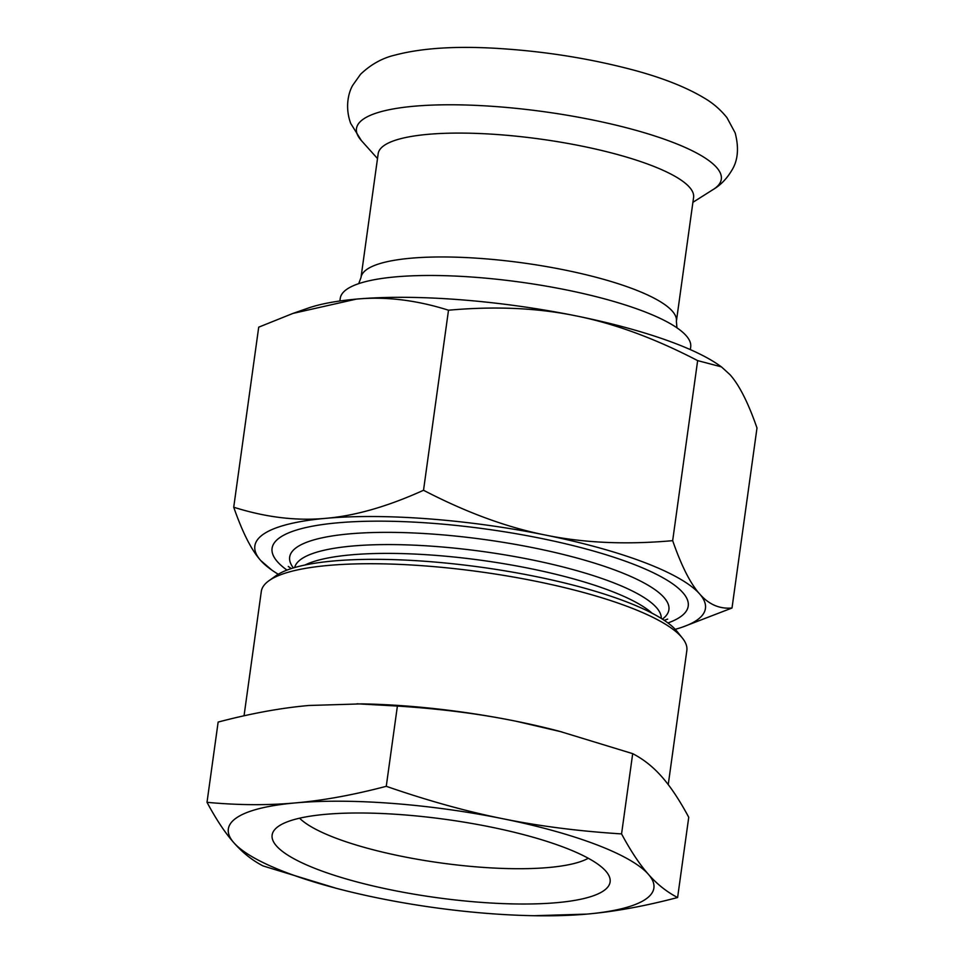 <?xml version="1.0" encoding="UTF-8"?>
<svg xmlns="http://www.w3.org/2000/svg" width="964" height="964" viewBox="0 0 964 964"><rect width="100%" height="100%" fill="white"/><g stroke="black" fill="none" stroke-linecap="round" stroke-linejoin="round"><path stroke-width="1.45" d="M339.882 300.985L340.244 298.358A176.906 40.837 7.9 0 1 404.675 276.198A176.906 40.837 7.9 0 1 634.734 308.118A176.906 40.837 7.9 0 1 690.694 346.98L690.332 349.619M378.177 153.674A159.217 36.753 7.9 0 1 540.937 139.153A159.217 36.753 7.9 0 1 693.586 197.439L676.391 321.313A159.217 36.753 -172.1 0 0 482.711 258.605A159.217 36.753 -172.1 0 0 360.994 277.548L378.177 153.674M356.331 299.117A227.444 52.502 -172.1 0 0 308.143 308.118L292.923 313.421L356.331 299.117C385.66 296.358 416.388 300.057 448.501 310.215C494.906 306.034 537.334 307.914 575.797 315.831A227.444 52.502 -172.1 0 0 356.331 299.117M697.647 360.608L721.434 366.874L718.927 365.115A227.444 52.502 -172.1 0 0 575.797 315.831C614.297 323.482 654.905 338.4 697.647 360.608L672.667 540.659C626.263 544.841 583.835 542.961 545.371 535.044C506.883 527.392 466.263 512.474 423.521 490.266C387.745 506.486 355.198 515.836 325.904 518.319C296.575 521.078 265.847 517.379 233.722 507.221C242.518 532.453 251.496 550.203 260.678 560.47L271.8 570.061A227.444 52.502 -172.1 0 0 278.247 574.243M286.995 570.098A210.068 48.489 7.9 0 1 277.451 561.747A210.068 48.489 7.9 0 1 274.957 542.009A210.068 48.489 7.9 0 1 486.82 529.164A210.068 48.489 7.9 0 1 687.175 599.21A210.068 48.489 7.9 0 1 667.944 622.961M448.501 310.215L423.521 490.266M721.434 366.874L730.037 374.707C739.219 384.973 748.209 402.723 756.993 427.968L732.013 608.007C719.566 609.152 708.769 604.452 699.623 593.92C690.429 583.654 681.452 565.904 672.667 540.659M292.923 313.421L258.714 327.17L233.722 507.221M675.234 629.335A227.444 52.502 -172.1 0 0 682.572 627.058A227.444 52.502 -172.1 0 0 699.623 593.92A227.444 52.502 -172.1 0 0 545.371 535.044A227.444 52.502 -172.1 0 0 325.904 518.319A227.444 52.502 -172.1 0 0 260.678 560.47A227.444 52.502 -172.1 0 0 271.8 570.061M682.572 627.058L732.013 608.007M244.049 715.782L261.292 591.51A214.815 49.586 7.9 0 1 268.98 580.702A214.815 49.586 7.9 0 1 425.534 565.952A214.815 49.586 7.9 0 1 682.379 638.06A214.815 49.586 7.9 0 1 686.838 650.555L668.245 784.612M682.379 638.06L677.102 631.468A208.489 48.128 -172.1 0 0 427.799 561.482A208.489 48.128 -172.1 0 0 275.861 575.797L268.98 580.702M356.981 703.792L397.397 706.058L386.263 786.311C353.39 794.963 323.121 800.494 295.442 802.904C267.751 805.434 238.265 805.241 207.007 802.325L218.141 722.072C251.014 713.42 281.283 707.889 308.962 705.479L361.753 703.877A214.815 49.586 7.9 0 1 406.097 705.997A214.815 49.586 7.9 0 1 516.234 721.277A214.815 49.586 7.9 0 1 559.578 731.327L632.697 753.655C643.518 759.246 653.267 766.995 661.906 776.876C670.57 786.636 679.524 800.096 688.742 817.267L677.608 897.52C666.775 891.929 657.038 884.181 648.386 874.3A214.815 49.586 7.9 0 1 586.787 914.113A214.815 49.586 7.9 0 1 533.996 915.716A214.815 49.586 7.9 0 1 379.515 898.315A214.815 49.586 7.9 0 1 336.171 888.266A214.815 49.586 7.9 0 1 233.842 842.717A214.815 49.586 7.9 0 1 295.442 802.904A214.815 49.586 7.9 0 1 502.714 818.701A214.815 49.586 7.9 0 1 648.386 874.3C639.722 864.539 630.781 851.079 621.563 833.908L632.697 753.655M588.293 858.261A152.372 35.174 7.9 0 1 479.771 867.142A152.372 35.174 7.9 0 1 299.575 818.195M479.662 902.256A170.616 39.379 -172.1 0 0 609.26 876.396A170.616 39.379 -172.1 0 0 446.525 819.496A170.616 39.379 -172.1 0 0 274.463 829.932A170.616 39.379 -172.1 0 0 479.662 902.256M207.007 802.325C216.225 819.484 225.178 832.956 233.842 842.717C242.494 852.598 252.231 860.346 263.052 865.937L336.171 888.266M533.996 915.716L586.787 914.113C614.466 911.703 644.735 906.172 677.608 897.52M397.397 706.058C440.295 708.793 479.903 713.854 516.234 721.277L562.024 731.965M621.563 833.908C578.665 831.185 539.045 826.112 502.714 818.701C466.371 811.411 427.546 800.614 386.263 786.311M377.502 158.554L361.38 140.587A184.16 42.512 7.9 0 1 544.732 111.8A184.16 42.512 7.9 0 1 713.312 189.426L692.911 202.32M294.647 567.555A185.112 42.729 7.9 0 1 435.993 546.492A185.112 42.729 7.9 0 1 661.268 618.43M662.376 619.129A191.438 44.187 -172.1 0 0 436.029 534.333A191.438 44.187 -172.1 0 0 293.393 567.929M652.05 613.188A185.112 42.729 -172.1 0 0 434.776 555.3A185.112 42.729 -172.1 0 0 304.949 565.024M404.675 276.198L400.747 276.451M358.716 283.645L360.994 277.548M634.734 308.118L638.433 309.432M676.933 327.808L676.391 321.313M361.38 140.587L350.691 123.392C344.751 107.221 348.51 92.387 352.74 85.278L360.548 74.276C370.887 64.407 382.419 57.997 395.144 55.056C421.497 48.116 455.37 45.898 496.785 48.369C542.214 51.104 586.004 57.864 628.154 68.661C660.099 76.831 685.741 86.784 705.082 98.533C713.372 103.473 720.65 109.836 726.928 117.62L735.146 132.851C739.087 147.914 737.99 160.386 731.857 170.254C726.808 178.702 720.626 185.088 713.312 189.426M664.208 620.322L667.678 619.117M291.309 568.579L288.296 566.471"/></g></svg>
